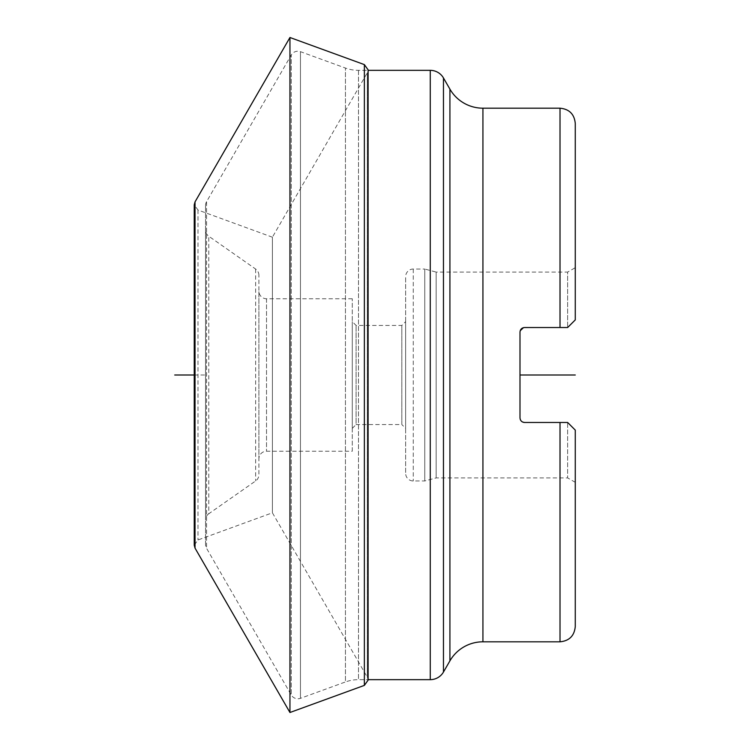 <?xml version="1.0" encoding="UTF-8"?>
<svg xmlns="http://www.w3.org/2000/svg" width="750" height="750" viewBox="0 0 750 750"><rect width="100%" height="100%" fill="white"/><g stroke="black" fill="none" stroke-linecap="round" stroke-linejoin="round"><path stroke-width="0.56" stroke-dasharray="3.75 2.81" d="M205.538 544.472L205.538 205.528L205.538 544.472A7.622 7.622 0 0 0 206.55 548.278L291.253 694.978L291.253 55.022L291.253 694.978A7.622 7.622 0 0 0 300.459 698.325L345.441 681.956L345.441 68.044L345.441 681.956A38.119 38.119 0 0 1 358.481 679.659L368.109 679.659M205.538 520.003L205.538 229.997L205.538 520.003A7.622 7.622 0 0 1 208.781 513.759L208.781 236.241L208.781 513.759L255.647 480.947A7.622 7.622 0 0 0 258.9 474.694L258.9 275.306L258.9 474.694M205.538 205.528A7.622 7.622 0 0 1 206.55 201.722L291.253 55.022A7.622 7.622 0 0 1 300.459 51.675L345.441 68.044A38.119 38.119 0 0 0 358.481 70.341L368.109 70.341M575.269 626.569L575.269 430.097L567.638 422.475L575.269 430.097L575.269 482.316L575.269 430.097L567.638 422.475L567.638 477.919L567.638 422.475L524.55 422.475M575.269 482.316L567.638 477.919L436.144 477.919L424.762 480.966L413.269 480.966A7.622 7.622 0 0 1 405.647 473.344L405.647 276.656L405.647 473.344M575.269 267.684L575.269 319.903L575.269 267.684L567.638 272.081L567.638 327.525L567.638 272.081L436.144 272.081L436.144 477.919L436.144 272.081L424.762 269.034L424.762 480.966L424.762 269.034L413.269 269.034A7.622 7.622 0 0 0 405.647 276.656M520.2 330.75L519.994 417.9L520.631 420.216L520.163 419.128M522.347 328.106L523.462 327.666L522.347 328.106M524.569 422.475L523.762 422.4M521.325 421.125L520.631 420.216M575.269 123.431L575.269 319.903L567.638 327.525L575.269 319.903L567.638 327.525L523.462 327.666M519.994 332.1L519.994 417.9L519.994 332.1M522.188 421.809L522.806 422.119M405.647 428.363L405.647 321.637L405.647 428.363L401.831 424.556L401.831 325.444L405.647 321.637M352.284 428.363L356.091 424.556L356.091 325.444L356.091 424.556L401.831 424.556L401.831 325.444L356.091 325.444L352.284 321.637L352.284 428.363L352.284 321.637M352.284 451.238L352.284 298.762L352.284 451.238L266.522 451.238A7.622 7.622 0 0 0 258.9 458.859L258.9 291.141L258.9 458.859M352.284 298.762L266.522 298.762A7.622 7.622 0 0 1 258.9 291.141M258.9 275.306A7.622 7.622 0 0 0 255.647 269.053L208.781 236.241A7.622 7.622 0 0 1 205.538 229.997M272.4 237.197L197.981 210.028L194.241 204.778L194.241 545.222L197.981 539.972L272.4 512.803L272.4 237.197L272.4 512.803L367.322 677.241L368.109 680.147L368.109 69.853L367.322 72.759L272.4 237.197M289.95 37.5L289.95 712.5M194.241 375L205.538 375M206.55 201.722L206.55 548.278L206.55 201.722M300.459 51.675L300.459 698.325L300.459 51.675M358.481 70.341L358.481 679.659L358.481 70.341M430.266 679.659L430.266 70.341M443.466 672.038L443.466 77.962M449.916 89.128L449.916 660.872M560.016 422.475L560.016 641.812M560.016 108.188L560.016 327.525M482.925 108.188L482.925 641.812M413.269 269.034L413.269 480.966L413.269 269.034M266.522 298.762L266.522 451.238L266.522 298.762M255.647 269.053L255.647 480.947L255.647 269.053M197.981 210.028L197.981 539.972L197.981 210.028M367.322 72.759L367.322 677.241L367.322 72.759M364.369 64.612L364.369 685.388M195.028 201.881L195.028 548.119"/><path stroke-width="1.12" d="M368.109 679.659L430.266 679.659A15.244 15.244 0 0 0 443.466 672.038L449.916 660.872L449.916 89.128L443.466 77.962A15.244 15.244 0 0 0 430.266 70.341L430.266 679.659M368.109 70.341L430.266 70.341M560.016 641.812C569.278 640.913 574.359 635.831 575.269 626.569L575.269 430.097L567.638 422.475L560.016 422.475L560.016 641.812L482.925 641.812A38.119 38.119 180 0 0 449.916 660.872M482.925 641.812L482.925 108.188A38.119 38.119 0 0 1 449.916 89.128M560.016 422.475L524.569 422.475C521.812 422.222 520.284 420.703 519.994 417.9L519.994 332.1C520.275 329.316 521.803 327.787 524.569 327.525L567.638 327.525L524.569 327.525L567.638 327.525L575.269 319.903L575.269 123.431C574.359 114.169 569.278 109.088 560.016 108.188L560.016 327.525M482.925 108.188L560.016 108.188M567.638 422.475L524.569 422.475L567.638 422.475M519.994 332.1L520.2 330.75L519.994 332.1M520.613 329.812L521.166 329.044L520.613 329.812M521.625 328.594L522.347 328.106L521.634 328.594M524.55 422.475L522.778 422.109M522.188 421.809L521.325 421.125M520.163 419.128L520.631 420.216M523.462 327.666L520.2 330.741M523.762 422.4L524.569 422.475M364.369 64.612L368.109 69.853L368.109 680.147L364.369 685.388L289.95 712.5L289.95 37.5L364.369 64.612L364.369 685.388M195.028 201.881L195.028 548.119L194.241 545.222L194.241 204.778L195.028 201.881L289.95 37.5M195.028 548.119L289.95 712.5M174.731 375L194.241 375M519.994 375L575.269 375L519.994 375M443.466 77.962L443.466 672.038"/></g></svg>
